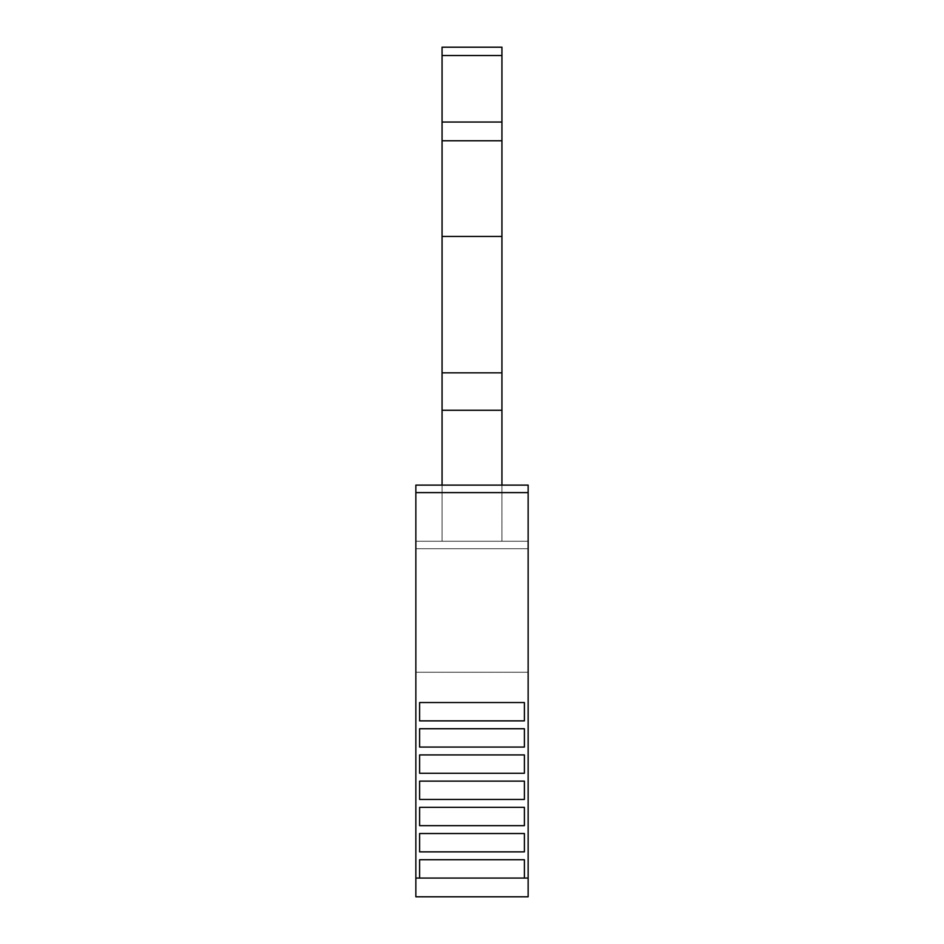 <?xml version="1.0" encoding="UTF-8"?>
<svg xmlns="http://www.w3.org/2000/svg" width="944" height="944" viewBox="0 0 944 944"><rect width="100%" height="100%" fill="white"/><g stroke="black" fill="none" stroke-linecap="round" stroke-linejoin="round"><path stroke-width="0.71" stroke-dasharray="4.72 3.54" d="M415.856 878.062L415.856 485.11L415.856 672.246L415.856 485.11L528.144 485.11L528.144 896.8L415.856 896.8L415.856 878.062L419.608 878.062L419.608 859.724L524.392 859.724L524.392 878.062L524.392 859.724L524.392 878.062L528.144 878.062M419.608 720.874L419.608 702.537L524.392 702.537L524.392 720.874L524.392 702.537L524.392 720.874L419.608 720.874L419.608 702.537L419.608 720.874M419.608 851.854L419.608 833.528L524.392 833.528L524.392 851.866L524.392 833.528L524.392 851.854L419.608 851.854L419.608 833.528L419.608 851.866M419.608 825.658L419.608 807.332L524.392 807.332L524.392 825.658L524.392 807.332L524.392 825.658L419.608 825.658L419.608 807.332L419.608 825.658M419.608 799.462L419.608 781.125L524.392 781.125L524.392 799.462L524.392 781.125L524.392 799.462L419.608 799.462L419.608 781.125L419.608 799.462M419.608 773.266L419.608 754.929L524.392 754.929L524.392 773.266L524.392 754.929L524.392 773.266L419.608 773.266L419.608 754.929L419.608 773.266M419.608 747.07L419.608 728.733L524.392 728.733L524.392 747.07L524.392 728.733L524.392 747.07L419.608 747.07L419.608 728.733L419.608 747.07M419.608 878.062L419.608 859.724L419.608 878.062L524.392 878.062M528.144 548.735L528.144 672.246L528.144 541.254L528.144 672.246L528.144 541.254L528.144 548.735L415.856 548.735L528.144 548.735M442.063 372.833L442.063 236.448L501.937 236.448L442.063 236.448L442.063 372.833L442.063 236.448L501.937 236.448L442.063 236.448L442.063 372.833L442.063 236.448L501.937 236.448L442.063 236.448L442.063 410.262L501.937 410.262L442.063 410.262L442.063 541.254L442.063 410.262L442.063 485.11L501.937 485.11L501.937 372.833L501.937 541.254L501.937 47.2L501.937 140.762L501.937 47.2L501.937 122.047L501.937 47.2L501.937 55.531L501.937 47.2L442.063 47.2L442.063 55.531L442.063 47.2L501.937 47.2L442.063 47.2L442.063 122.047L442.063 47.2L501.937 47.2L442.063 47.2L442.063 140.762L442.063 122.047L501.937 122.047L442.063 122.047L442.063 47.2L501.937 47.2L442.063 47.2L442.063 410.262L442.063 372.833L501.937 372.833L442.063 372.833L442.063 485.11L501.937 485.11L442.063 485.11L501.937 485.11L442.063 485.11L442.063 410.262L501.937 410.262L442.063 410.262L442.063 372.833L501.937 372.833L442.063 372.833L442.063 541.254L501.937 541.254L442.063 541.254L501.937 541.254L442.063 541.254L442.063 410.262L501.937 410.262L442.063 410.262L442.063 372.833L501.937 372.833M415.856 485.11L528.144 485.11L415.856 485.11M415.856 672.246L528.144 672.246L415.856 672.246M415.856 541.254L528.144 541.254L415.856 541.254M442.063 55.531L442.063 122.047L501.937 122.047L442.063 122.047L442.063 140.762L501.937 140.762L442.063 140.762L501.937 140.762L442.063 140.762L501.937 140.762L442.063 140.762L442.063 122.047L501.937 122.047L442.063 122.047L442.063 55.531L501.937 55.531M442.063 410.262L501.937 410.262M442.063 122.047L501.937 122.047M442.063 140.762L501.937 140.762M442.063 236.448L501.937 236.448M415.856 492.603L528.144 492.603"/><path stroke-width="1.42" d="M415.856 485.11L442.063 485.11L442.063 47.2L501.937 47.2L501.937 485.11L528.144 485.11L415.856 485.11L415.856 492.603L528.144 492.603L528.144 896.8L415.856 896.8L415.856 492.603M524.392 878.062L419.608 878.062L419.608 859.724L524.392 859.724L524.392 878.062L528.144 878.062M419.608 851.866L419.608 833.528L524.392 833.528L524.392 851.866L419.608 851.866M419.608 825.658L419.608 807.332L524.392 807.332L524.392 825.658L419.608 825.658M419.608 799.462L419.608 781.125L524.392 781.125L524.392 799.462L419.608 799.462M419.608 773.266L419.608 754.929L524.392 754.929L524.392 773.266L419.608 773.266M419.608 747.07L419.608 728.733L524.392 728.733L524.392 747.07L419.608 747.07M419.608 720.874L419.608 702.537L524.392 702.537L524.392 720.874L419.608 720.874M528.144 485.11L528.144 492.603M442.063 410.262L501.937 410.262M442.063 372.833L501.937 372.833M442.063 236.448L501.937 236.448M442.063 140.762L501.937 140.762M442.063 122.047L501.937 122.047M415.856 878.062L419.608 878.062M442.063 55.531L501.937 55.531"/></g></svg>
